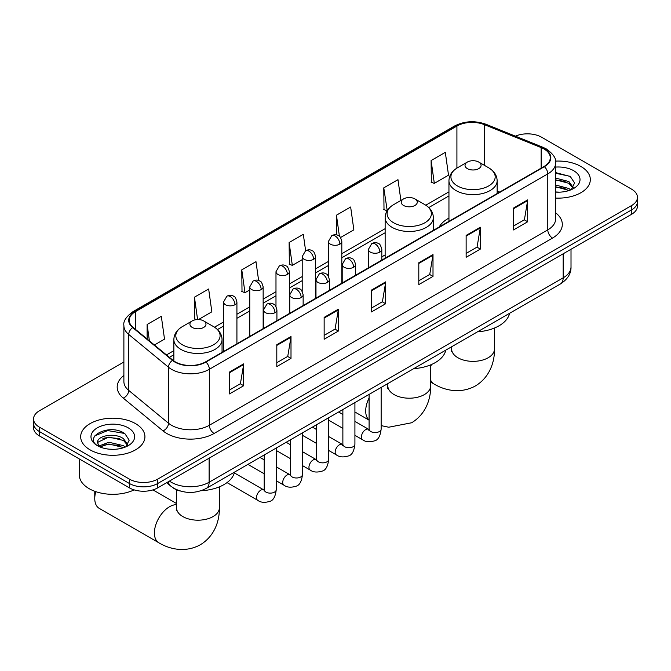 <?xml version="1.0" encoding="UTF-8"?>
<svg xmlns="http://www.w3.org/2000/svg" width="671" height="671" viewBox="0 0 671 671"><rect width="100%" height="100%" fill="white"/><g stroke="black" fill="none" stroke-linecap="round" stroke-linejoin="round"><path stroke-width="1.01" d="M385.146 254.93A35.479 20.482 0 0 0 381.816 256.976M448.949 218.092A35.479 20.482 0 0 0 439.211 226.974M180.373 491.055A20.08 11.592 180 0 1 172.262 487.255M123.883 362.021L39.43 410.778A20.08 11.592 0 0 0 33.55 418.981L33.55 427.721A20.08 11.592 0 0 0 39.43 435.924L129.36 487.842A20.08 11.592 0 0 0 157.76 487.842L631.57 214.301A20.08 11.592 0 0 0 637.45 206.098L637.45 201.728A20.08 11.592 0 0 1 631.57 209.922A20.08 11.592 0 0 0 637.45 201.728L637.45 197.349A20.08 11.592 0 0 0 631.57 189.155L541.64 137.236A20.08 11.592 0 0 0 515.387 136.154M33.55 418.981A20.08 11.592 0 0 0 39.43 427.175L129.36 479.102A20.08 11.592 0 0 0 157.76 479.102L157.76 483.472L631.57 209.922L157.76 483.472A20.08 11.592 0 0 1 129.36 483.472A20.08 11.592 0 0 0 157.76 483.472L157.76 487.842M39.43 427.175L39.43 431.554L129.36 483.472L39.43 431.554A20.08 11.592 0 0 1 33.55 423.351A20.08 11.592 0 0 0 39.43 431.554L39.43 435.924M580.918 166.475A32.133 18.553 0 0 0 555.504 161.107A32.133 18.553 0 0 1 580.918 166.475A32.133 18.553 0 0 1 590.329 179.593A32.133 18.553 0 0 0 580.918 166.475M135.517 423.627A32.133 18.553 0 0 0 100.499 419.601A32.133 18.553 0 0 0 80.671 436.746A32.133 18.553 0 0 0 90.082 449.855A32.133 18.553 0 0 0 125.091 453.881A32.133 18.553 0 0 0 144.928 436.746A32.133 18.553 0 0 0 135.517 423.627A32.133 18.553 0 0 0 100.499 419.601A32.133 18.553 0 0 0 80.671 436.746A32.133 18.553 0 0 0 90.082 449.855A32.133 18.553 0 0 0 125.091 453.881A32.133 18.553 0 0 0 144.928 436.746A32.133 18.553 0 0 0 135.517 423.627M544.005 148.979A21.422 12.363 180 0 1 550.279 157.727A21.422 12.363 180 0 1 544.005 166.475L205.569 361.862A21.422 12.363 180 0 1 172.875 360.21L133.11 327.423A21.422 12.363 180 0 1 129.235 320.327A21.422 12.363 180 0 1 135.508 311.587L456.917 126.022A21.422 12.363 180 0 1 484.353 124.638L541.145 147.595A21.422 12.363 180 0 1 544.005 148.979M544.382 148.761A21.958 12.674 0 0 0 541.447 147.343L484.655 124.387A21.958 12.674 0 0 0 456.54 125.804L135.131 311.369A21.958 12.674 0 0 0 132.673 327.599L172.439 360.386A21.958 12.674 0 0 0 205.947 362.08L544.382 166.693A21.958 12.674 0 0 0 544.382 148.761M229.474 372.061L229.474 393.919L243.674 385.724L243.674 363.858L229.474 372.061M229.474 390.044L240.411 383.728L243.615 364.588A5.351 3.095 -120 0 0 243.674 363.858M240.319 383.778L243.674 385.724M276.804 344.726L276.804 366.592L291.004 358.398L291.004 336.532L276.804 344.726M276.804 362.717L287.742 356.402L290.946 337.261A5.351 3.095 -120 0 0 291.004 336.532M287.649 356.452L291.004 358.398M324.143 317.4L324.143 339.266L338.343 331.063L338.343 309.205L324.143 317.4M324.143 335.383L335.081 329.075L338.285 309.935A5.351 3.095 -120 0 0 338.343 309.205M334.98 329.125L338.343 331.063M513.474 208.094L513.474 229.952L527.674 221.757L527.674 199.891L513.474 208.094M513.474 226.077L524.412 219.761L527.616 200.621A5.351 3.095 -120 0 0 527.674 199.891M524.311 219.82L527.674 221.757M466.135 235.42L466.135 257.287L480.335 249.084L480.335 227.226L466.135 235.42M466.135 253.403L477.073 247.087L480.285 227.947A5.351 3.095 -120 0 0 480.335 227.226M476.98 247.146L480.335 249.084M418.805 262.747L418.805 284.613L433.005 276.41L433.005 254.552L418.805 262.747M418.805 280.73L429.742 274.414L432.946 255.274A5.351 3.095 -120 0 0 433.005 254.552M429.65 274.473L433.005 276.41M371.474 290.073L371.474 311.94L385.674 303.737L385.674 281.879L371.474 290.073M371.474 308.056L382.411 301.74L385.615 282.6A5.351 3.095 -120 0 0 385.674 281.879M382.311 301.799L385.674 303.737M555.63 198.079A32.133 18.553 0 0 0 590.329 179.593A32.133 18.553 0 0 1 555.63 198.079M157.76 479.102L631.57 205.552A20.08 11.592 0 0 0 637.45 197.349M198.473 319.555L211.851 311.822L208.647 288.983L194.447 297.178L194.674 318.91M154.414 344.986L164.521 339.149L161.317 316.309L147.117 324.504L147.117 338.972M340.558 237.517L353.852 229.843L350.648 207.004L336.448 215.198L336.448 234.867M400.897 200.453L397.978 179.669L383.778 187.872L384.005 209.604M431.109 160.545L434.322 183.384L448.522 175.19L445.309 152.342L431.109 160.545L431.344 182.277M258.629 280.52L255.978 261.656L241.778 269.851L242.013 291.583M305.615 250.736L303.317 234.33L289.117 242.525L289.344 264.257M289.117 242.525L292.321 265.372L302.202 259.66M292.321 265.372L289.117 264.173M336.448 215.198L339.409 236.293M383.778 187.872L387.217 210.577M386.982 210.711L383.778 209.511M434.322 183.384L431.109 182.185M241.778 269.851L244.982 292.699L249.763 289.939M244.982 292.699L241.778 291.499M196.553 319.614L194.447 318.826M194.447 297.178L197.584 319.547M147.117 324.504L149.407 340.86M555.63 191.956L559.622 192.166M555.63 185.02L568.899 188.509L570.669 189.935M555.63 186.756L569.218 190.463M555.63 178.075L568.899 181.573L573.244 187.578M555.63 179.811L568.899 183.309L572.9 188.023M555.63 192.099A21.824 12.598 0 0 0 573.63 188.501A21.824 12.598 0 0 0 573.63 170.686A21.824 12.598 0 0 0 555.63 167.079M571.189 189.717L574.602 183.007L570.283 176.49L555.63 172.59M555.63 173.261L569.981 176.288M555.63 180.205L565.15 181.396M555.63 187.15L565.15 188.333M467.368 168.631A8.035 4.638 0 0 0 478.733 168.631A8.035 4.638 0 0 0 478.733 162.072L488.706 167.834A22.135 12.783 0 0 1 488.706 185.909A22.135 12.783 0 0 1 457.396 185.909A22.135 12.783 0 0 1 457.396 167.834C451.944 171.071 449.134 175.366 448.949 180.734A24.097 13.915 0 0 0 456.012 190.572A24.097 13.915 0 0 0 482.273 193.584A24.097 13.915 0 0 0 497.144 180.734C496.968 175.366 494.158 171.071 488.706 167.834L478.733 162.072A8.035 4.638 0 0 0 467.368 162.072A8.035 4.638 0 0 0 467.368 168.631M477.475 331.835A36.813 21.254 0 0 0 509.599 313.29M403.565 205.469A8.035 4.638 0 0 0 414.921 205.469A8.035 4.638 0 0 0 414.921 198.91L424.902 204.672A22.135 12.783 0 0 1 424.902 222.747A22.135 12.783 0 0 1 393.592 222.747A22.135 12.783 0 0 1 393.592 204.672C388.14 207.909 385.322 212.204 385.146 217.572A24.097 13.915 0 0 0 392.208 227.41A24.097 13.915 0 0 0 418.469 230.421A24.097 13.915 0 0 0 433.34 217.572C433.164 212.204 430.354 207.909 424.902 204.672L414.921 198.91A8.035 4.638 0 0 0 403.565 198.91A8.035 4.638 0 0 0 403.565 205.469M413.671 368.673A36.813 21.254 0 0 0 445.796 350.128M95.785 491.642A21.422 12.363 120 0 0 94.762 498.528L94.762 493.068A14.728 8.505 -60 0 1 94.871 491.315M94.762 498.528A21.422 12.363 120 0 0 99.199 508.341L158.842 542.772A21.422 12.363 -60 0 1 155.555 525.603A21.422 12.363 -60 0 1 169.553 506.731A21.422 12.363 -60 0 1 176.532 504.667M192.267 327.456A8.035 4.638 0 0 0 203.632 327.456A8.035 4.638 0 0 0 203.632 320.897L213.604 326.66A22.135 12.783 0 0 1 213.604 344.735A22.135 12.783 0 0 1 182.294 344.735A22.135 12.783 0 0 1 182.294 326.66C176.842 329.897 174.032 334.2 173.856 339.56A24.097 13.915 0 0 0 180.91 349.398A24.097 13.915 0 0 0 207.171 352.418A24.097 13.915 0 0 0 222.051 339.56C221.866 334.2 219.056 329.897 213.604 326.66L203.632 320.897A8.035 4.638 0 0 0 192.267 320.897A8.035 4.638 0 0 0 192.267 327.456M200.998 490.744A36.813 21.254 0 0 0 234.498 472.116M79.329 458.956L79.329 475.001A33.466 19.325 0 0 0 89.134 488.664A33.466 19.325 0 0 0 134.141 489.889M109.172 449.167L114.213 449.318M99.14 445.963L108.887 442.248L123.498 445.661L125.259 447.087M100.038 446.903L108.887 443.984L123.808 447.616M99.291 446.634L97.731 442.969A15.131 8.731 0 0 0 100.172 447.02M127.842 444.73L123.498 438.725C114.414 431.948 95.735 436.133 97.731 442.969L97.672 442.306M97.765 443.187L98.184 442.063L108.887 437.039L123.498 440.461L127.498 445.175M125.779 446.869L129.201 440.159L124.873 433.642C109.566 422.638 82.357 437.14 98.067 446.03L98.847 446.509M128.228 427.83A21.824 12.598 0 0 0 97.37 427.83A21.824 12.598 0 0 0 97.37 445.653A21.824 12.598 0 0 0 128.228 445.653A21.824 12.598 0 0 0 128.228 427.83M94.879 435.831L107.696 430.572L124.58 433.441M102.881 438.381L107.696 437.509L119.748 438.549M102.881 445.326L107.696 444.454L119.748 445.485M169.453 481.099A26.773 15.458 0 0 0 171.256 482.239A26.773 15.458 0 0 0 209.117 482.239L563.17 277.836A26.773 15.458 0 0 0 571.013 266.899C571.214 273.55 567.674 279.237 560.402 283.959L206.349 488.371A13.386 7.733 60 0 0 209.117 482.239L209.117 458.192M563.17 253.789L563.17 277.836A13.386 7.733 60 0 1 560.402 283.959M168.371 481.719A13.386 8.958 129.5 0 0 170.702 486.072L166.634 482.726M631.57 214.301L631.57 205.552M129.36 487.842L129.36 479.102M555.63 212.816A33.466 19.325 180 0 1 552.518 238.071L214.091 433.466A6.693 3.867 60 0 1 209.36 425.263L547.788 229.876A26.773 15.458 0 0 0 555.63 218.939L555.63 162.978A26.773 15.458 180 0 1 547.788 173.906A6.693 3.867 -120 0 0 544.382 166.693M214.091 433.466A33.466 19.325 180 0 1 166.76 433.466A33.466 19.325 180 0 1 163.011 430.883L123.238 398.096A33.466 19.325 180 0 1 123.883 375.416M171.491 425.263A26.773 15.458 0 0 0 209.36 425.263L209.36 369.293A26.773 15.458 180 0 1 168.488 367.23L128.723 334.443A26.773 15.458 180 0 1 123.883 325.578L123.883 381.547A26.773 15.458 0 0 0 128.723 390.413L168.488 423.2A26.773 15.458 0 0 0 171.491 425.263M555.63 162.978C556.527 158.792 553.449 154.129 546.404 148.979L542.881 147.268A6.693 3.137 112 0 0 541.447 147.343M542.881 147.268L486.089 124.311C475.001 120.386 464.475 120.956 454.519 126.022A6.693 3.867 60 0 1 456.54 125.804M135.131 311.369A6.693 3.867 -120 0 0 133.11 311.579C126.165 316.578 123.087 321.241 123.883 325.578M132.673 327.599A6.693 4.479 129.5 0 0 128.723 334.443L128.723 390.413A6.693 4.479 -50.5 0 1 123.238 398.096M486.089 124.311A6.693 3.137 112 0 0 484.655 124.387M172.439 360.386A6.693 4.479 129.5 0 0 168.488 367.23L168.488 423.2A6.693 4.479 -50.5 0 1 163.011 430.883M205.947 362.08A6.693 3.867 60 0 1 209.36 369.293L547.788 173.906L547.788 229.876A6.693 3.867 60 0 0 552.518 238.071M135.508 311.587L135.508 329.402M541.145 147.595L541.145 168.127M484.353 124.638L484.353 165.318M499.694 192.057L497.144 191.025M456.917 126.022L456.917 168.119M448.949 191.839L425.791 205.209M385.146 228.677L341.816 253.688M328.429 261.422L315.596 268.828M302.202 276.561L289.369 283.967M275.982 291.7L263.149 299.107M249.763 306.84L236.922 314.246M223.535 321.979L214.494 327.196M173.856 350.665L166.467 354.925M371.474 290.769L385.615 282.6M418.805 263.443L432.946 255.274M466.135 236.117L480.285 227.947M513.474 208.782L527.616 200.621M324.143 318.096L338.285 309.935M276.804 345.422L290.946 337.261M229.474 372.749L243.615 364.588M494.468 328.027L494.468 348.995A21.422 12.363 180 0 1 488.194 357.744A21.422 12.363 180 0 1 457.907 357.744A21.422 12.363 180 0 1 451.633 348.995L451.348 351.52M494.468 348.995C494.762 361.375 490.056 377.102 475.445 385.934C460.491 394.171 444.521 390.388 433.936 383.946A21.422 12.363 -60 0 1 430.665 380.18M430.665 366.752A21.422 12.363 -60 0 1 431.411 364.546M430.665 364.865L430.665 385.833A21.422 12.363 180 0 1 424.391 394.582A21.422 12.363 180 0 1 394.095 394.582A21.422 12.363 180 0 1 387.821 385.833L387.544 388.358M369.092 420.046A21.422 12.363 -60 0 1 369.092 397.978M219.367 486.852L219.367 507.821A21.422 12.363 180 0 1 213.093 516.569A21.422 12.363 180 0 1 182.806 516.569A21.422 12.363 180 0 1 176.532 507.821L176.247 510.346M379.853 252.12A6.693 3.867 0 0 0 381.816 249.386C380.751 245.511 379.694 243.615 378.637 243.69C376.699 242.323 374.41 242.29 371.768 243.59A6.693 3.867 60 0 1 375.114 243.917A6.693 3.867 -120 0 1 379.853 252.12A6.693 3.867 0 0 1 370.384 252.12A6.693 3.867 0 0 1 368.421 249.386L371.768 243.59M354.917 435.32L362.642 439.773A6.022 3.481 -60 0 1 361.719 434.951A6.022 3.481 -60 0 1 365.653 429.641A6.022 3.481 -60 0 1 365.921 429.49A6.022 3.481 -60 0 1 368.664 429.339L354.917 421.405M369.436 429.952L368.899 430.396L369.092 429.096A6.022 3.481 -0 0 0 370.862 431.554A6.022 3.481 -0 0 0 379.098 431.705A6.022 3.481 -0 0 0 381.145 429.096C380.314 436.091 378.15 440 374.644 440.813C369.612 442.348 365.603 441.996 362.642 439.773M353.625 267.259A6.693 3.867 0 0 0 355.588 264.525C354.531 260.65 353.466 258.754 352.409 258.83C350.472 257.463 348.182 257.429 345.548 258.729A6.693 3.867 60 0 1 348.895 259.056A6.693 3.867 -120 0 1 353.625 267.259A6.693 3.867 0 0 1 344.164 267.259A6.693 3.867 0 0 1 342.202 264.525L345.548 258.729M328.698 450.459L336.414 454.913A6.022 3.481 -60 0 1 335.492 450.09A6.022 3.481 -60 0 1 339.425 444.781A6.022 3.481 -60 0 1 339.694 444.63A6.022 3.481 -60 0 1 342.445 444.479L328.698 436.544M343.216 445.091L342.68 445.536L342.873 444.236A6.022 3.481 -0 0 0 344.634 446.693A6.022 3.481 -0 0 0 352.879 446.844A6.022 3.481 -0 0 0 354.917 444.236C354.095 451.231 351.931 455.139 348.417 455.953C343.384 457.488 339.383 457.136 336.414 454.913M327.406 282.399A6.693 3.867 0 0 0 329.369 279.664C328.304 275.789 327.247 273.894 326.19 273.969C324.252 272.602 321.963 272.569 319.329 273.869A6.693 3.867 60 0 1 322.676 274.196A6.693 3.867 -120 0 1 327.406 282.399A6.693 3.867 0 0 1 317.937 282.399A6.693 3.867 0 0 1 315.982 279.664L319.329 273.869M302.478 465.599L310.195 470.052A6.022 3.481 -60 0 1 309.272 465.229A6.022 3.481 -60 0 1 313.206 459.92A6.022 3.481 -60 0 1 313.474 459.769A6.022 3.481 -60 0 1 316.217 459.618L302.478 451.684M316.997 460.231L316.452 460.675L316.645 459.375A6.022 3.481 -0 0 0 318.415 461.833A6.022 3.481 -0 0 0 326.66 461.983A6.022 3.481 -0 0 0 328.698 459.375C327.867 466.37 325.703 470.279 322.197 471.092C317.165 472.627 313.164 472.275 310.195 470.052M301.187 297.538A6.693 3.867 0 0 0 303.141 294.804C302.084 290.929 301.027 289.033 299.971 289.109C298.025 287.742 295.743 287.708 293.101 289.008A6.693 3.867 60 0 1 296.448 289.335A6.693 3.867 -120 0 1 301.187 297.538A6.693 3.867 0 0 1 291.717 297.538A6.693 3.867 0 0 1 289.755 294.804L293.101 289.008M276.251 480.738L283.967 485.192A6.022 3.481 -60 0 1 283.045 480.369A6.022 3.481 -60 0 1 286.987 475.06A6.022 3.481 -60 0 1 287.255 474.909A6.022 3.481 -60 0 1 289.998 474.758L276.251 466.823M290.769 475.37L290.233 475.814L290.426 474.514A6.022 3.481 -0 0 0 292.187 476.972A6.022 3.481 -0 0 0 300.432 477.123A6.022 3.481 -0 0 0 302.478 474.514C301.648 481.51 299.484 485.418 295.978 486.232C290.937 487.767 286.936 487.414 283.967 485.192M274.959 312.678A6.693 3.867 0 0 0 276.922 309.943C275.865 306.068 274.8 304.173 273.743 304.248C271.805 302.881 269.516 302.847 266.882 304.148A6.693 3.867 60 0 1 270.228 304.475A6.693 3.867 -120 0 1 274.959 312.678A6.693 3.867 0 0 1 265.498 312.678A6.693 3.867 0 0 1 263.535 309.943L266.882 304.148M227.033 482.6L257.748 500.331A6.022 3.481 -60 0 1 256.825 495.508A6.022 3.481 -60 0 1 260.759 490.199A6.022 3.481 -60 0 1 261.027 490.048A6.022 3.481 -60 0 1 263.77 489.897L234.313 472.887M264.55 490.509L264.013 490.954L264.206 489.654A6.022 3.481 -0 0 0 265.968 492.111A6.022 3.481 -0 0 0 274.213 492.262A6.022 3.481 -0 0 0 276.251 489.654C275.429 496.649 273.256 500.558 269.75 501.371C264.718 502.906 260.717 502.554 257.748 500.331M339.853 244.169A6.693 3.867 0 0 0 341.816 241.434C340.751 237.559 339.694 235.664 338.637 235.739C336.699 234.372 334.41 234.338 331.776 235.638A6.693 3.867 60 0 1 335.123 235.966A6.693 3.867 -120 0 1 339.853 244.169A6.693 3.867 0 0 1 330.392 244.169A6.693 3.867 0 0 1 328.429 241.434L331.776 235.638M313.634 259.308A6.693 3.867 0 0 0 315.596 256.574C314.531 252.699 313.474 250.803 312.418 250.879C310.48 249.511 308.19 249.478 305.548 250.778A6.693 3.867 60 0 1 308.895 251.105A6.693 3.867 -120 0 1 313.634 259.308A6.693 3.867 0 0 1 304.164 259.308A6.693 3.867 0 0 1 302.202 256.574L305.548 250.778M287.406 274.447A6.693 3.867 0 0 0 289.369 271.713C288.312 267.838 287.247 265.942 286.19 266.018C284.252 264.651 281.971 264.617 279.329 265.917A6.693 3.867 60 0 1 282.676 266.244A6.693 3.867 -120 0 1 287.406 274.447A6.693 3.867 0 0 1 277.945 274.447A6.693 3.867 0 0 1 275.982 271.713L279.329 265.917M261.187 289.587A6.693 3.867 0 0 0 263.149 286.853C262.084 282.977 261.027 281.082 259.971 281.157C258.033 279.79 255.743 279.757 253.11 281.057A6.693 3.867 60 0 1 256.456 281.384A6.693 3.867 -120 0 1 261.187 289.587A6.693 3.867 0 0 1 251.717 289.587A6.693 3.867 0 0 1 249.763 286.853L253.11 281.057M234.967 304.726A6.693 3.867 0 0 0 236.922 301.992C235.865 298.117 234.808 296.221 233.751 296.297C231.814 294.93 229.524 294.896 226.882 296.196A6.693 3.867 60 0 1 230.228 296.523A6.693 3.867 -120 0 1 234.967 304.726A6.693 3.867 0 0 1 225.498 304.726A6.693 3.867 0 0 1 223.535 301.992L226.882 296.196M206.349 488.371C195.571 493.789 184.802 493.789 174.024 488.371L170.702 486.072M571.013 266.899L571.013 249.26M454.519 126.022L133.11 311.579M448.949 195.915L428.786 207.557M385.146 232.745L341.816 257.765M328.429 265.498L315.596 272.904M302.202 280.637L289.369 288.044M275.982 295.777L263.149 303.183M249.763 310.916L236.922 318.322M223.535 326.056L217.488 329.545M173.856 354.741L169.377 357.324M433.936 383.946L430.665 382.051M497.144 193.525L497.144 180.734M448.949 221.346L448.949 180.734M467.368 162.072L457.396 167.834M451.633 346.756L451.633 348.995M430.665 385.833C430.95 398.213 426.244 413.94 411.633 422.772L388.702 427.226L381.145 425.615M369.092 420.18L354.917 411.994M433.34 230.363L433.34 217.572M385.146 258.184L385.146 217.572M403.565 198.91L393.592 204.672M387.821 383.594L387.821 385.833M219.367 507.821C219.66 520.201 214.955 535.928 200.344 544.76C185.397 552.996 169.428 549.213 158.842 542.772M222.051 352.35L222.051 339.56M173.856 360.956L173.856 339.56M192.267 320.897L182.294 326.66M176.532 503.518L152.946 489.897M176.532 489.755L176.532 507.821M381.145 387.452L381.145 429.096M381.816 260.113L381.816 249.386M342.873 428.366L328.698 420.18M369.092 394.414L369.092 429.096M368.421 267.838L368.421 249.386M342.873 414.452L338.629 412.002M354.917 402.592L354.917 444.236M355.588 275.253L355.588 264.525M316.645 443.506L302.478 435.32M342.873 409.553L342.873 444.236M342.202 282.977L342.202 264.525M316.645 429.591L312.409 427.142M328.698 417.731L328.698 459.375M329.369 290.392L329.369 279.664M290.426 458.645L276.251 450.459M316.645 424.693L316.645 459.375M315.982 298.117L315.982 279.664M290.426 444.73L286.181 442.281M302.478 432.87L302.478 474.514M303.141 305.531L303.141 294.804M264.206 473.785L247.909 464.374M290.426 439.832L290.426 474.514M289.755 313.256L289.755 294.804M264.206 459.87L259.962 457.421M276.251 448.01L276.251 489.654M276.922 320.671L276.922 309.943M264.206 454.972L264.206 489.654M263.535 328.396L263.535 309.943M341.816 283.204L341.816 241.434M328.429 276.242L328.429 241.434M315.596 298.343L315.596 256.574M302.202 291.382L302.202 256.574M289.369 313.483L289.369 271.713M275.982 306.521L275.982 271.713M263.149 328.622L263.149 286.853M249.763 336.356L249.763 286.853M236.922 343.762L236.922 301.992M223.535 351.495L223.535 301.992"/></g></svg>
